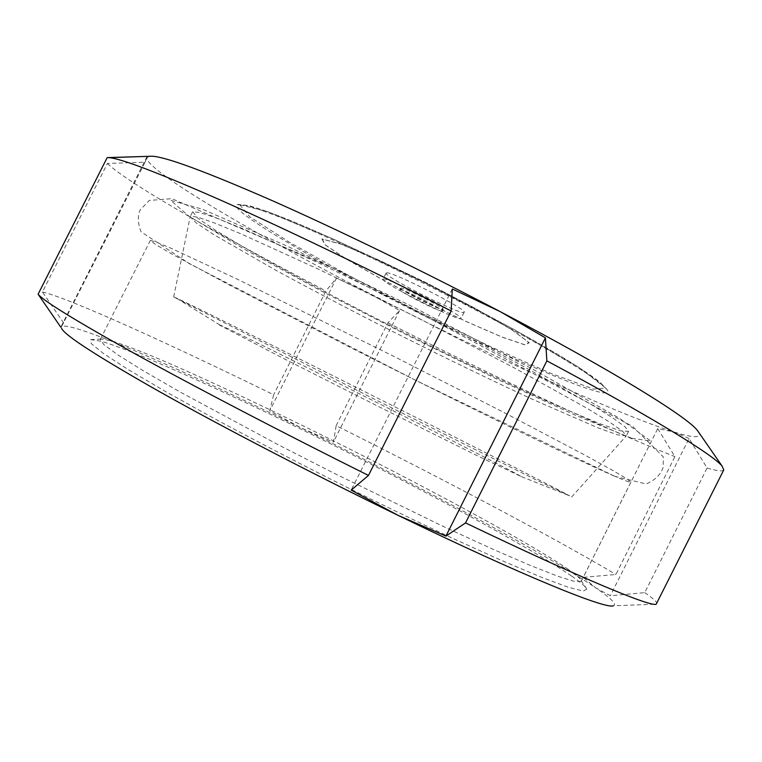 <?xml version="1.0" encoding="UTF-8"?>
<svg xmlns="http://www.w3.org/2000/svg" width="762" height="762" viewBox="0 0 762 762"><rect width="100%" height="100%" fill="white"/><g stroke="black" fill="none" stroke-linecap="round" stroke-linejoin="round"><path stroke-width="0.57" stroke-dasharray="3.81 2.86" d="M441.798 311.172C436.693 310.677 398.193 290.96 399.983 289.75L400.479 289.665C404.698 289.665 444.579 310.048 442.446 311.106L441.798 311.172M149.123 156.315L146.942 157.686C144.856 169.916 255.003 234.277 368.884 293.065C483.232 352.273 614.22 413.071 673.713 431.902C692.696 437.883 701.164 438.226 699.145 432.94M383.553 295.132C489.08 350.139 615.477 405.775 607.628 390.277C604.961 386.848 598.465 381.543 588.131 374.361C575.567 366.141 559.451 356.349 539.801 344.976C507.311 326.584 470.24 306.848 428.596 285.76C373.971 258.375 321.383 234.067 285.302 219.313C268.672 212.731 255.737 208.14 246.507 205.54L237.011 204.578C227.762 208.731 300.866 252.412 383.553 295.132M401.26 288.112L400.764 288.207C398.936 289.674 443.132 311.906 443.227 309.562C445.37 308.477 405.489 288.084 401.26 288.112M192.796 211.76L197.663 218.142L214.789 229.857L241.64 246.021C284.35 270.634 343.652 302.133 404.841 332.994C451.59 356.416 495.262 377.457 535.867 396.116C561.261 407.584 582.959 416.9 600.951 424.082L620.563 430.844L628.526 431.406L625.135 426.844L612.257 417.538L589.626 403.508L517.35 363.036L420.614 312.753L321.593 264.328L243.345 228.914L216.932 218.237L200.101 212.569L192.796 211.76M63.779 323.059L42.424 291.989L107.432 163.459L145.085 162.201L61.503 326.727C69.132 319.745 185.947 371.208 301.038 427.853C416.728 484.661 544.144 552.879 595.655 587.826L610.343 595.76L644.757 592.646L707.098 468.039L689.058 438.483L610.343 595.76M147.19 156.296L60.808 327.212L61.503 326.727L61.541 328.298L60.922 327.403M145.085 162.201L147.295 156.381M452.304 288.979L351.177 490.109M689.058 438.483L673.713 431.902L657.73 428.625L583.244 577.348L595.655 587.826C611.276 598.446 617.153 604.437 613.296 605.8L656.225 604.171M657.73 428.625L674.913 456.619L615.915 574.481L583.244 577.348M42.424 291.989C68.675 297.913 169.564 343.891 273.653 394.764L269.7 410.813L301.038 427.853L333.375 442.103L336.175 425.663C442.693 478.917 553.574 537.401 615.915 574.481M644.757 592.646C653.301 598.513 657.33 602.209 656.844 603.733M336.175 425.663L387.906 322.84L399.545 310.582L368.884 293.065L336.585 278.016L325.926 290.96L273.653 394.764M107.432 163.459C126.902 182.728 223.285 237.42 325.926 290.96M387.906 322.84C494.052 376.647 607.352 430.101 674.913 456.619M707.098 468.039C717.08 471.011 722.643 471.63 723.776 469.897M399.545 310.582L333.375 442.103M336.585 278.016L269.7 410.813M571.643 576.082C580.53 582.244 585.587 586.588 586.807 589.121L583.273 591.083L567.947 587.15L540.296 576.834L500.682 560.07L450.628 537.381C412.852 519.646 373.037 500.329 331.175 479.45C289.455 458.295 250.222 437.845 213.455 418.1L165.392 391.439L128.321 369.627L103.546 353.587L91.249 343.624L90.726 339.614L101.546 341.309C113.871 345.157 130.35 351.339 150.99 359.855C194.939 378.447 252.451 405.251 312.277 434.683C416.557 486.166 527.533 545.916 571.643 576.082M566.709 568.309C575.243 574.129 580.034 578.177 581.101 580.453L581.158 581.473L574.786 581.539L557.813 576.253L529.971 565.299L491.776 548.735L444.684 527.123L334.251 473.345L277.749 444.484L179.803 391.83L143.732 371.037L118.339 355.216L103.975 344.748L100.232 339.595L101.079 339.033L111.166 340.7C122.863 344.443 138.646 350.463 158.515 358.75C200.892 376.857 256.718 402.974 314.916 431.654C416.414 481.813 524.437 539.763 566.709 568.309M613.162 475.583C624.383 480.479 630.298 482.66 630.907 482.117L626.383 478.517L611.248 469.592L585.14 455.219L502.577 411.785L393.23 356.073L236.744 278.921L172.107 248.726L155.915 241.897L150.333 240.411L155.667 244.526L171.688 253.898L228.419 284.531L349.872 347.196C452.495 399.25 565.823 454.781 613.162 475.583M383.819 279.035L383.019 279.216C379.905 282.045 460.61 322.631 461.029 318.449C465.201 316.554 390.887 278.587 383.819 279.035M386.944 272.825L386.124 273.034C382.895 276.111 463.591 316.697 464.134 312.268C468.42 310.153 394.125 272.167 386.944 272.825M190.548 216.227L190.157 216.732L196.244 222.961L213.874 234.677L275.253 269.919C314.22 291.132 356.797 313.392 402.974 336.699C449.228 359.874 492.481 380.781 532.733 399.421L597.627 427.692L617.544 434.854L626.297 435.854L622.83 431.435L609.886 422.281L587.178 408.384L514.788 368.132L418.005 317.925L319.03 269.434L240.878 233.81L214.532 222.99L197.777 217.189L190.548 216.227M173.907 297.066L175.812 297.761C210.474 313.696 536.219 477.526 569.681 495.852L533.209 478.498L378.2 401.079L173.907 297.066M219.475 325.088L219.923 325.003C239.154 332.803 503.777 465.896 521.513 476.679L479.517 456.848L386.344 410.47L285.188 359.331L219.475 325.088M631.841 438.293L650.786 441.055L618.934 417.967L532.8 369.16L410.042 305.467L287.722 246.345L202.34 209.159L170.631 200.33L188.909 216.17L243.84 248.917L321.25 290.96L409.223 336.175L497.538 379.4L575.853 415.442L631.841 438.293M239.763 204.787L249.822 216.837L290.036 242.611L350.072 276.273L419.929 312.496L490.271 346.529L551.659 373.694L593.75 389.125L605.723 388.068L579.206 367.617L514.121 329.536L423.996 282.34L333.632 239.182L267.757 211.674L239.763 204.787M321.916 238.897L324.907 244.716L346.567 259.223L381.648 279.187L423.767 301.114L466.192 321.535L502.129 337.128L524.999 344.919L529.276 342.719L512.093 329.927L475.345 308.458L426.615 282.931L377.657 259.556L340.185 243.869L321.916 238.897M322.259 239.058L325.231 244.859L346.815 259.309L381.791 279.216L423.777 301.076L466.068 321.431L501.891 336.975L524.685 344.738L528.942 342.538L511.807 329.784L475.174 308.381L426.625 282.95L377.828 259.651L340.481 244.011L322.259 239.058M400.764 288.207L399.983 289.75M443.227 309.562L442.446 311.106M101.079 339.033L90.726 339.614M581.101 580.453L586.807 589.121M150.333 240.411L100.232 339.595M630.907 482.117L581.158 581.473M615.001 476.393L415.109 380.048L189.338 263.642L140.989 231.734C137.789 223.237 137.503 216.008 140.113 210.036L149.247 200.463L171.764 198.653L343.91 272.872L632.66 426.425L663.207 456.79L663.245 467.077C660.94 474.402 655.282 480.041 646.262 483.975L615.001 476.393M607.628 390.277L599.98 382.172C592.026 376.066 580.473 368.332 565.337 358.959C532.228 338.957 482.365 311.791 428.958 284.836C375.476 258.032 323.955 234.22 288.188 219.58C271.663 213.027 258.585 208.378 248.955 205.635L237.944 204.349M386.124 273.034L383.019 279.216M464.134 312.268L461.029 318.449M192.462 212.093L190.224 216.532M628.526 431.406L626.297 435.854M571.643 497.034L626.173 436.026M173.698 296.885L190.157 216.732M521.513 476.679L569.681 495.852M219.923 325.003L175.812 297.761"/><path stroke-width="1.14" d="M699.145 432.94L697.373 430.387C686.943 416.662 611.734 370.122 500.205 311.62C423.415 271.282 337.195 229.381 272.158 200.606C206.388 171.86 166.411 157.058 152.238 156.21L149.123 156.315M147.295 156.381L107.471 157.601M451.152 310.972L452.304 288.979L500.205 311.62L545.43 337.861L445.932 536.105L397.907 515.274L351.177 490.109L368.475 475.44L451.152 310.972C367.979 268.605 282.321 227.543 220.132 199.93C157.82 172.536 120.748 158.448 108.918 157.648L107.185 157.61L38.1 294.208L60.808 327.212M545.43 337.861L546.859 360.874L465.544 522.913L445.932 536.105M613.296 605.8C605.723 609.438 522.027 575.548 397.907 515.274C314.744 474.936 223.857 427.749 160.772 392.373C97.593 356.587 64.513 335.232 61.541 328.298M697.373 430.387L722.043 466.02L723.776 469.897L656.225 604.171C651.196 607.228 582.587 579.044 465.544 522.913M722.043 466.02C712.88 454.704 650.281 416.109 546.859 360.874M368.475 475.44C282.416 432.578 195.786 387.363 135.846 354.244C76.124 321.012 43.539 301 38.1 294.208M152.238 156.21L108.918 157.648"/></g></svg>
